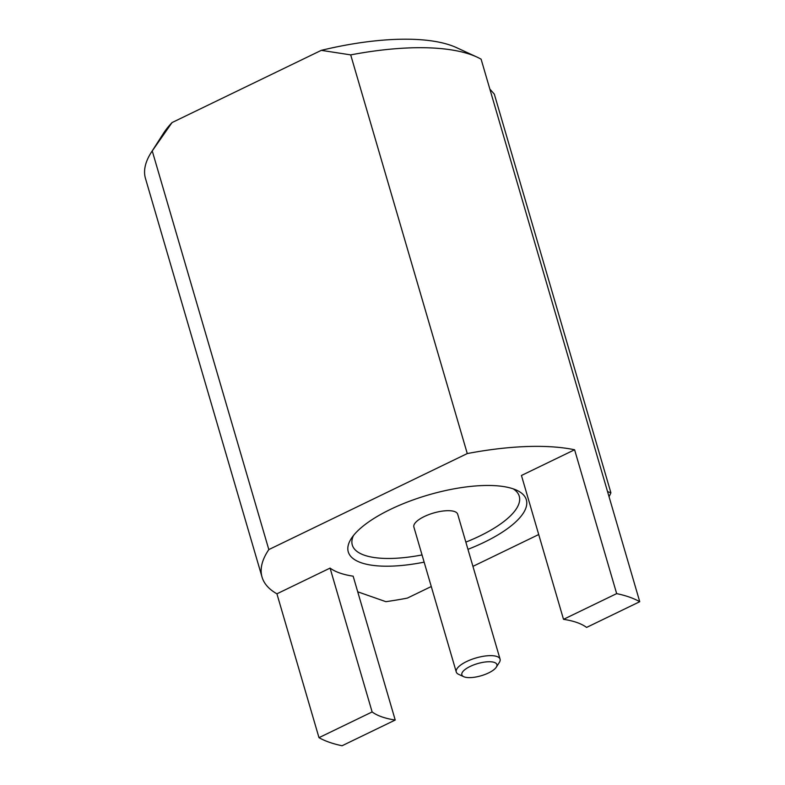 <?xml version="1.0" encoding="UTF-8"?>
<svg xmlns="http://www.w3.org/2000/svg" width="785" height="785" viewBox="0 0 785 785"><rect width="100%" height="100%" fill="white"/><g stroke="black" fill="none" stroke-linecap="round" stroke-linejoin="round"><path stroke-width="1.18" d="M424.145 562.148A92.758 32.146 -16.3 0 1 351.238 538.628A92.758 32.146 -16.3 0 1 390.39 509.406A92.758 32.146 -16.3 0 1 516.707 490.242A92.758 32.146 -16.3 0 1 484.208 542.268A92.758 32.146 -16.3 0 1 467.958 549.333M353.466 535.527A86.968 30.134 163.7 0 0 422.036 554.936M465.848 542.121A86.968 30.134 163.7 0 0 479.753 536.018A86.968 30.134 163.7 0 0 513.154 488.829M463.739 676.69L458.626 674.335A22.824 7.909 -16.3 0 1 456.262 671.98A22.824 7.909 -16.3 0 1 466.624 661.529A22.824 7.909 -16.3 0 1 500.074 659.164A22.824 7.909 -16.3 0 1 499.338 662.422L496.306 667.162A18.261 6.329 -16.3 0 1 488.604 672.922A18.261 6.329 -16.3 0 1 463.739 676.69A18.261 6.329 -16.3 0 1 470.136 666.445A18.261 6.329 -16.3 0 1 490.007 661.745A18.261 6.329 -16.3 0 1 496.306 667.162M500.074 659.164L457.684 514.204A22.824 7.909 163.7 0 0 424.234 516.569A22.824 7.909 163.7 0 0 413.872 527.02L456.262 671.98M321.291 50.348L350.699 54.891L467.271 453.563L268.823 549.588L152.241 150.926L172.033 122.578L321.291 50.348A164.34 56.952 -16.3 0 1 456.585 47.669L477.025 57.099A182.601 63.281 163.7 0 0 350.699 54.891M467.271 453.563A182.601 63.281 -16.3 0 1 574.6 449.766L616.667 593.617A182.601 63.281 -16.3 0 1 639.746 601.702L481.107 59.189A182.601 63.281 163.7 0 0 477.025 57.099M152.241 150.926A182.601 63.281 163.7 0 0 151.299 152.349L163.437 133.391A164.34 56.952 -16.3 0 1 172.033 122.578M276.919 593.813L330.073 568.095L372.129 711.946A118.692 41.134 163.7 0 0 395.218 720.031L342.074 745.75A182.601 63.281 -16.3 0 1 318.985 737.664L276.919 593.813A182.601 63.281 -16.3 0 1 262.043 577.083A182.601 63.281 -16.3 0 1 268.823 549.588M151.299 152.349A182.601 63.281 163.7 0 0 145.46 178.411L262.043 577.083M639.746 601.702L586.601 627.421A118.692 41.134 163.7 0 0 563.512 619.336L521.446 475.484L574.6 449.766M330.073 568.095A118.692 41.134 163.7 0 0 353.152 576.18L395.218 720.031M357.724 591.812L385.867 601.673A182.601 63.281 -16.3 0 0 407.337 598.111L431.269 586.523M472.933 566.368L538.716 534.536M489.85 89.078L494.314 94.112L610.897 492.784A182.601 63.281 -16.3 0 1 609.042 496.699M610.897 492.784L607.561 491.616M563.512 619.336L616.667 593.617M372.129 711.946L318.985 737.664"/></g></svg>

